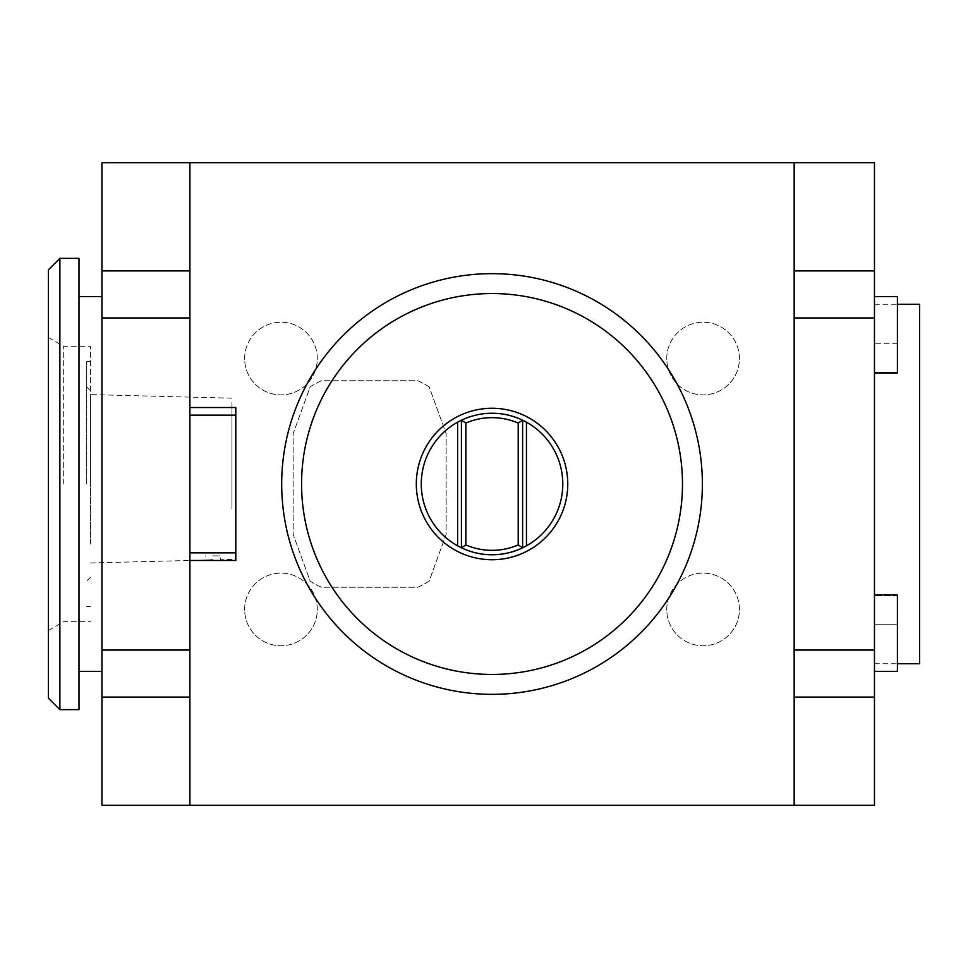 <?xml version="1.0" encoding="UTF-8"?>
<svg xmlns="http://www.w3.org/2000/svg" width="968" height="968" viewBox="0 0 968 968"><rect width="100%" height="100%" fill="white"/><g stroke="black" fill="none" stroke-linecap="round" stroke-linejoin="round"><path stroke-width="0.73" stroke-dasharray="4.84 3.63" d="M212.851 559.637L205.204 560.085L212.851 559.637M212.851 555.898L220.498 555.898L212.851 555.898M231.969 508.624L231.969 402.615L231.969 508.624M919.6 304.254L919.6 663.745M874.467 296.607L897.421 296.607L897.421 372.148L897.421 343.289L874.467 343.289L874.467 296.607L874.467 373.091L874.467 372.148L897.421 372.148L874.467 372.148L874.467 595.852L874.467 372.148L874.467 373.091L897.421 373.091L897.421 296.607L897.421 343.289L874.467 343.289L874.467 296.607L874.467 373.091M897.421 595.852L874.467 595.852L897.421 595.852L897.421 624.711L874.467 624.711L897.421 624.711L897.421 595.852M874.467 624.711L874.467 671.393L874.467 624.711M874.467 805.255L874.467 162.745L101.942 162.745L101.942 805.255L874.467 805.255M301.58 484A190.454 190.454 0 0 1 587.261 319.065A190.454 190.454 0 0 1 587.261 648.935A190.454 190.454 0 0 1 301.58 484M90.472 544.028L90.472 394.605L90.472 544.028M90.472 484L90.472 346.326L90.472 484M189.897 407.516L235.793 407.516L235.793 560.484L189.897 560.484M281.688 484A210.346 210.346 0 0 1 597.208 301.834A210.346 210.346 0 0 1 597.208 666.165A210.346 210.346 0 0 1 281.688 484M739.431 358.559A36.336 36.336 0 0 0 703.095 322.223A36.336 36.336 0 0 0 666.758 358.559A36.336 36.336 0 0 0 703.095 394.896A36.336 36.336 0 0 0 739.431 358.559M666.758 358.559A36.336 36.336 0 0 1 721.257 327.099A36.336 36.336 0 0 1 721.257 390.019A36.336 36.336 0 0 1 666.758 358.559M739.431 609.441A36.336 36.336 0 0 0 703.095 573.104A36.336 36.336 0 0 0 666.758 609.441A36.336 36.336 0 0 0 703.095 645.777A36.336 36.336 0 0 0 739.431 609.441M666.758 609.441A36.336 36.336 0 0 1 721.257 577.981A36.336 36.336 0 0 1 721.257 640.901A36.336 36.336 0 0 1 666.758 609.441M317.298 358.559A36.336 36.336 0 0 0 280.962 322.223A36.336 36.336 0 0 0 244.638 358.559A36.336 36.336 0 0 0 280.962 394.896A36.336 36.336 0 0 0 317.298 358.559M244.638 358.559A36.336 36.336 0 0 1 299.136 327.099A36.336 36.336 0 0 1 299.136 390.019A36.336 36.336 0 0 1 244.638 358.559M317.298 609.441A36.336 36.336 0 0 0 280.962 573.104A36.336 36.336 0 0 0 244.638 609.441A36.336 36.336 0 0 0 280.962 645.777A36.336 36.336 0 0 0 317.298 609.441M244.638 609.441A36.336 36.336 0 0 1 299.136 577.981A36.336 36.336 0 0 1 299.136 640.901A36.336 36.336 0 0 1 244.638 609.441M189.897 805.255L189.897 162.745M794.159 162.745L794.159 805.255M101.942 484L101.942 671.393L101.942 484M429.09 386.752A113.97 113.97 0 0 0 417.874 380.739L321.412 380.739A113.97 113.97 0 0 0 310.22 386.752L293.159 433.616L293.159 534.384L310.22 581.248A113.97 113.97 0 0 0 321.412 587.261L417.886 587.261A113.97 113.97 0 0 0 429.09 581.248L446.139 534.384L446.139 433.616L429.09 386.752A113.97 113.97 0 0 0 417.874 380.739L321.412 380.739A113.97 113.97 0 0 0 310.22 386.752L293.159 433.616L293.159 534.384L310.22 581.248A113.97 113.97 0 0 0 321.412 587.261L417.886 587.261A113.97 113.97 0 0 0 429.09 581.248L446.139 534.384L446.139 433.616L429.09 386.752M457.61 545.819A70.749 70.749 0 0 1 457.61 422.181M461.434 547.791L461.434 420.209M522.623 547.791L522.623 420.209M86.648 484L86.648 361.621L86.648 484M63.694 484L63.694 346.326L63.694 484M48.4 484L48.4 630.507L48.4 484M48.4 269.83L48.4 698.17M59.871 258.359L59.871 709.641M79.001 258.359L79.001 709.641M79.001 484L79.001 296.607L79.001 484M874.467 671.393L897.421 671.393L897.421 594.909L874.467 594.909M231.969 559.407L220.498 559.698L220.498 555.898M90.472 562.965L205.204 560.085L205.204 555.898M874.467 663.745L897.421 663.745M874.467 304.254L897.421 304.254M231.969 398.163L90.472 394.605M90.472 390.685L86.648 386.861M90.472 577.315L86.648 581.139M86.648 606.379L90.472 606.379M86.648 361.621L90.472 361.621M48.4 630.507L63.694 621.674L90.472 621.674M48.4 337.493L63.694 346.326L90.472 346.326"/><path stroke-width="1.45" d="M518.207 544.948L522.623 547.791L522.623 420.209L518.207 423.052L518.207 544.948A66.332 66.332 0 0 1 465.85 544.948L465.85 423.052L461.434 420.209L457.61 422.181A70.749 70.749 0 0 1 553.841 449.575A70.749 70.749 0 0 1 457.61 545.819L461.434 547.791L461.434 420.209A70.749 70.749 0 0 1 522.623 420.209L526.447 422.181A70.749 70.749 0 0 1 526.447 545.819L526.447 422.181M526.447 545.819L522.623 547.791A70.749 70.749 0 0 1 461.434 547.791L465.85 544.948M897.421 663.745L919.6 663.745L919.6 304.254L897.421 304.254M189.897 650.06L101.942 650.06L101.942 805.255L874.467 805.255L874.467 162.745L101.942 162.745L101.942 317.94L189.897 317.94M281.688 484A210.346 210.346 0 0 1 597.208 301.834A210.346 210.346 0 0 1 597.208 666.165A210.346 210.346 0 0 1 281.688 484M301.58 484A190.454 190.454 0 0 1 587.261 319.065A190.454 190.454 0 0 1 587.261 648.935A190.454 190.454 0 0 1 301.58 484M189.897 805.255L189.897 560.484L235.793 560.484L235.793 407.516L189.897 407.516L189.897 162.745M235.793 415.163L189.897 415.163L189.897 407.516M235.793 552.837L189.897 552.837L189.897 415.163M189.897 560.484L189.897 552.837M101.942 697.081L189.897 697.081M101.942 270.919L189.897 270.919M874.467 270.919L794.159 270.919M874.467 317.94L794.159 317.94M874.467 650.06L794.159 650.06M874.467 697.081L794.159 697.081M794.159 805.255L794.159 162.745M101.942 650.06L101.942 317.94M416.313 484A75.722 75.722 0 0 1 529.895 418.418A75.722 75.722 0 0 1 529.895 549.582A75.722 75.722 0 0 1 416.313 484A75.722 75.722 0 0 1 529.895 418.418A75.722 75.722 0 0 1 529.895 549.582A75.722 75.722 0 0 1 416.313 484M457.61 422.181A70.749 70.749 0 0 0 457.61 545.819L457.61 422.181M465.85 423.052A66.332 66.332 0 0 1 518.207 423.052M59.871 709.641L48.4 698.17L48.4 269.83L59.871 258.359L79.001 258.359L79.001 709.641L59.871 709.641L59.871 258.359M874.467 594.909L897.421 594.909L897.421 671.393L874.467 671.393M874.467 296.607L897.421 296.607L897.421 373.091L874.467 373.091M79.001 671.393L101.942 671.393M79.001 296.607L101.942 296.607"/></g></svg>

